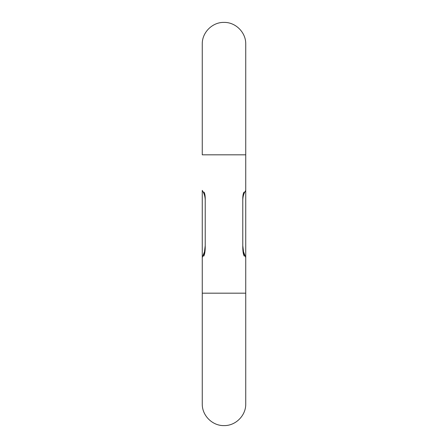 <?xml version="1.0" encoding="UTF-8"?>
<svg xmlns="http://www.w3.org/2000/svg" width="448" height="448" viewBox="0 0 448 448"><rect width="100%" height="100%" fill="white"/><g stroke="black" fill="none" stroke-linecap="round" stroke-linejoin="round"><path stroke-width="0.67" d="M242.777 198.223L242.782 197.842M242.777 247.772L242.777 198.369C242.838 195.322 243.247 193.239 244.009 192.13C246.058 190.086 246.058 190.086 244.009 192.13C246.058 190.086 246.058 190.086 244.009 192.13M242.805 249.122L244.294 256.155C245.963 257.824 245.963 257.824 244.294 256.155C245.963 257.824 245.963 257.824 244.294 256.155C243.37 254.66 242.866 251.866 242.777 247.755M205.201 248.987L203.706 256.155C202.037 257.824 202.037 257.824 203.706 256.155C202.037 257.824 202.037 257.824 203.706 256.155C204.63 254.66 205.134 251.86 205.223 247.755L205.223 247.772M205.223 247.755L205.223 198.369C205.162 195.322 204.753 193.239 203.991 192.13C201.701 189.846 201.701 189.846 203.991 192.13M202.261 403.855L202.261 293.177L245.739 293.177L245.739 403.855M224 154.823L245.739 154.823L245.739 44.139C246.042 32.525 235.614 22.098 224 22.4C212.386 22.098 201.958 32.525 202.261 44.139L202.261 154.823L224 154.823M245.739 403.861C246.042 415.475 235.614 425.902 224 425.6C212.386 425.902 201.958 415.475 202.261 403.861M205.223 200.29C205.201 196.706 204.215 193.407 202.261 190.4L202.261 257.6L204.473 251.765L205.223 245.594M242.777 200.29C242.799 196.706 243.785 193.413 245.739 190.406L245.739 257.6L243.527 251.765L242.777 245.594M245.739 293.177L245.739 257.6M245.739 190.4L245.739 154.823M202.261 293.177L202.261 257.6"/></g></svg>
